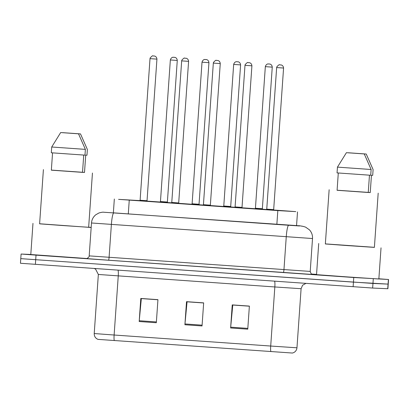 <?xml version="1.0" encoding="UTF-8"?>
<svg xmlns="http://www.w3.org/2000/svg" width="409" height="409" viewBox="0 0 409 409"><rect width="100%" height="100%" fill="white"/><g stroke="black" fill="none" stroke-linecap="round" stroke-linejoin="round"><path stroke-width="0.61" d="M203.15 205.144L186.299 203.948L203.161 205.139M199.393 204.837L203.186 205.124M218.984 206.264L223.34 206.525M231.054 207.066L234.858 207.343M266.469 209.602L254.996 208.754M262.711 209.296L266.52 209.572M155.665 201.806L160.016 202.066M167.746 202.613L171.54 202.884M179.05 203.518L171.335 202.982M210.712 205.747L215.057 206.095M242.368 207.976L234.654 207.44M274.03 210.206L278.381 210.553M147.393 201.289L151.739 201.637M139.939 200.604L118.584 199.362L277.823 210.589L295.794 211.622L273.79 210.022M160.144 202.02L147.148 201.105M266.586 209.515L262.598 209.234M255.124 208.708L242.128 207.792M234.924 207.286L230.942 207.005M223.462 206.479L210.466 205.563M203.263 205.057L199.28 204.776M191.806 204.249L178.81 203.334M171.606 202.823L167.618 202.547M378.867 278.769L388.55 279.5L388.228 284.117L372.967 283.442L20.772 258.646L20.45 263.263L372.645 288.054L387.906 288.734L388.228 284.117L353.442 282.128L20.936 258.652M247.767 329.173L249.378 306.096L232.235 304.889L230.62 327.967L247.767 329.173M249.372 306.198L232.772 305.032L230.686 327.169A4.627 0.634 94 0 0 230.62 327.967M156.33 322.737L157.94 299.659L140.798 298.452L139.183 321.53L156.33 322.737M157.935 299.761L141.335 298.59L139.249 320.728A4.627 0.634 94 0 0 139.183 321.53M202.046 325.958L203.662 302.875L186.514 301.668L184.904 324.751L202.046 325.958M203.651 302.982L187.056 301.811L184.97 323.948A4.627 0.634 94 0 0 184.904 324.751M270.891 351.607A5.782 0.792 -86 0 1 270.707 346.04L296.965 347.798C296.586 350.579 295.068 352.328 292.42 353.044L97.986 339.373C95.461 338.294 94.208 336.351 94.218 333.545L114.121 335.017A5.782 0.792 94 0 0 114.305 340.579M113.365 212.833L279.812 224.659L299.506 225.978L296.561 225.558M388.55 279.5L353.765 277.512L36.023 255.139L21.094 254.035L30.803 254.464M311.5 274.025L316.556 274.378M91.171 227.496L39.617 223.769M86.841 258.514L30.798 254.531L32.976 223.37M84.505 172.414L51.35 170.093M92.444 173.033L88.651 227.266L62.439 225.517L39.612 223.835L43.405 169.602M80.501 133.907L62.659 132.654L80.501 133.907L87.368 149.469L86.964 155.236L85.711 155.149L84.505 172.46L82.521 172.317M52.556 152.874L51.345 170.175L82.516 172.368L83.727 155.067M88.656 227.199L91.176 227.389M78.518 133.82L60.67 132.562L78.518 133.82L85.379 149.377L51.713 147.005L51.309 152.777L84.975 155.149L85.379 149.377M60.67 132.562L51.713 147.005M374.399 247.317L325.354 243.887M381.03 247.849L378.852 279.004L345.539 276.786L316.535 274.649L318.713 243.493M370.247 192.532L337.093 190.216M378.187 193.15L374.393 247.384L348.177 245.64L325.349 243.958L329.143 189.72M366.244 154.029L348.396 152.772L366.244 154.029L373.105 169.587L372.701 175.359L371.454 175.267L370.242 192.578L368.258 192.44M338.294 172.997L337.088 190.292L368.253 192.491L369.465 175.185M364.255 153.937L346.413 152.685L364.255 153.937L371.116 169.5L337.451 167.128L337.047 172.895L370.718 175.267L371.116 169.5M346.413 152.685L337.451 167.128M128.288 213.989L129.254 200.129M276.852 224.449L277.823 210.589M274.546 281.208A5.782 0.792 -86 0 1 274.838 286.96L98.349 274.459L94.218 333.545M296.965 347.798L301.096 288.713L274.838 286.96L270.707 346.04L114.121 335.017L118.252 275.932A5.782 0.792 -86 0 0 117.966 270.185M353.12 286.74L353.765 277.512M372.645 288.054L373.289 278.826M35.379 264.367L36.023 255.139M387.737 288.728L388.386 279.5M202.102 325.155L184.97 323.948M156.386 321.934L139.249 320.728M247.823 328.376L230.686 327.169M104.392 212.281A11.57 11.007 -86.6 0 0 104.269 212.271L300.007 225.834A11.57 11.559 99.4 0 0 298.918 225.707M301.776 226.182A11.57 11.559 99.4 0 1 302.864 226.31L305.564 227.102L309.465 229.863C311.678 232.327 312.696 235.221 312.517 238.529L91.488 222.987L89.188 255.876L310.216 271.418C310.891 273.621 311.689 274.638 312.609 274.465A2.894 2.889 -80.6 0 0 312.885 274.495L108.487 260.211A2.894 0.399 94 0 0 109.091 257.348L111.386 224.459A11.57 1.59 -86 0 1 113.784 212.992M108.487 260.211L86.345 258.56M312.353 274.408L312.885 274.495M288.657 225.303A11.57 1.59 -86 0 0 286.259 236.77L283.958 269.659A2.894 0.399 94 0 1 283.36 272.527M147.531 201.33L139.53 200.768L140.108 200.231L147 200.712L147.455 201.32M150.011 58.64L150.139 57.976C151.872 56.079 152.838 55.404 153.032 55.956L154.305 56.043C153.539 55.91 156.601 55.782 156.933 59.126L150.011 58.64L140.108 200.231M154.244 56.038L153.104 55.961L154.244 56.038M167.874 202.649L159.873 202.082L160.451 201.545L167.378 202.031L167.797 202.639M177.245 60.44L170.354 59.959C171.32 56.682 173.897 57.275 173.119 57.27L174.648 57.362C173.881 57.229 176.944 57.096 177.276 60.44L177.245 60.44M173.447 57.275L174.587 57.357L173.447 57.275M166.984 202.721L183.401 203.866M179.193 203.559L171.192 202.997L171.77 202.46L178.692 202.946L179.116 203.549M181.673 60.869L181.795 60.205C183.534 58.308 184.495 57.633 184.689 58.185L185.967 58.272C185.2 58.139 188.263 58.012 188.595 61.355L181.673 60.869L171.77 202.46M185.906 58.267L184.761 58.19L185.906 58.267M210.85 205.788L202.849 205.226L203.431 204.689L210.354 205.175L210.773 205.778M213.329 63.098L213.457 62.434C215.19 60.537 216.156 59.862 216.351 60.414L217.624 60.501C216.862 60.374 219.919 60.241 220.257 63.584L213.329 63.098L203.431 204.689M217.568 60.496L216.422 60.42L217.568 60.496M230.303 207.179L246.719 208.324M242.511 208.017L234.51 207.455L235.088 206.918L242.016 207.404L242.435 208.007M244.991 65.328L245.114 64.668C246.852 62.766 247.818 62.091 248.012 62.643L249.286 62.73C248.519 62.603 251.581 62.47 251.913 65.813L244.991 65.328L235.088 206.918M249.224 62.725L248.084 62.649L249.224 62.725M274.173 210.246L266.172 209.684L266.75 209.147L273.672 209.633L274.096 210.236M276.653 67.562L276.775 66.897C278.514 64.995 279.475 64.32 279.669 64.873L280.947 64.959C280.18 64.832 283.243 64.699 283.575 68.042L276.653 67.562L266.75 209.147M280.886 64.954L279.741 64.878L280.886 64.954M191.535 204.316L192.112 203.774L199.035 204.26L199.536 204.873L191.535 204.316M208.902 62.669L202.015 62.188C202.976 58.911 205.558 59.504 204.781 59.499L206.31 59.591C205.543 59.458 208.605 59.325 208.938 62.674L208.902 62.669M205.103 59.504L206.248 59.586L205.103 59.504M223.191 206.545L223.774 206.003L230.696 206.489L231.192 207.102L223.191 206.545M240.564 64.898L233.672 64.418C234.638 61.14 237.215 61.733 236.443 61.728L237.966 61.82C237.2 61.687 240.262 61.554 240.594 64.903L240.564 64.898M236.765 61.733L237.91 61.815L236.765 61.733M234.848 207.353L231.065 207.072L234.848 207.353M250.645 208.493L266.479 209.597M254.853 208.774L255.431 208.237L262.353 208.718L262.854 209.331L254.853 208.774M272.225 67.127L265.334 66.647C266.3 63.369 268.877 63.962 268.099 63.957L269.628 64.049C268.861 63.916 271.924 63.784 272.256 67.132L272.225 67.127M268.427 63.962L269.567 64.044L268.427 63.962M266.504 209.582L262.726 209.301L266.504 209.582M113.359 212.92L114.331 199.025M296.54 225.804L297.512 211.908M94.223 268.514L95.563 269.102L98.349 274.459M301.096 288.713L302.583 285.231L305.891 283.417M104.269 212.271L103.651 212.24C103.226 212.015 101.667 212.256 98.973 212.961L95.752 214.797C93.196 216.939 91.774 219.669 91.488 222.987M86.422 258.565L87.168 258.432C88.911 257.067 89.586 256.218 89.188 255.876M312.517 238.529L310.216 271.418M21.094 254.035L20.772 258.646M302.864 226.31L300.007 225.834M139.663 200.753L135.323 200.492M156.933 59.126L147.036 200.717M170.354 59.959L160.451 201.545M177.276 60.44L167.378 202.031M188.595 61.355L178.692 202.946M202.982 205.211L198.641 204.95M220.257 63.584L210.354 205.175M251.913 65.813L242.016 207.404M266.3 209.669L261.959 209.408M283.575 68.042L273.672 209.633M187.322 204.035L191.663 204.301M202.015 62.188L192.112 203.774M208.938 62.674L199.035 204.26M233.672 64.418L223.774 206.003M240.594 64.903L230.696 206.489M265.334 66.647L255.431 208.237M272.256 67.132L262.353 208.718"/></g></svg>
